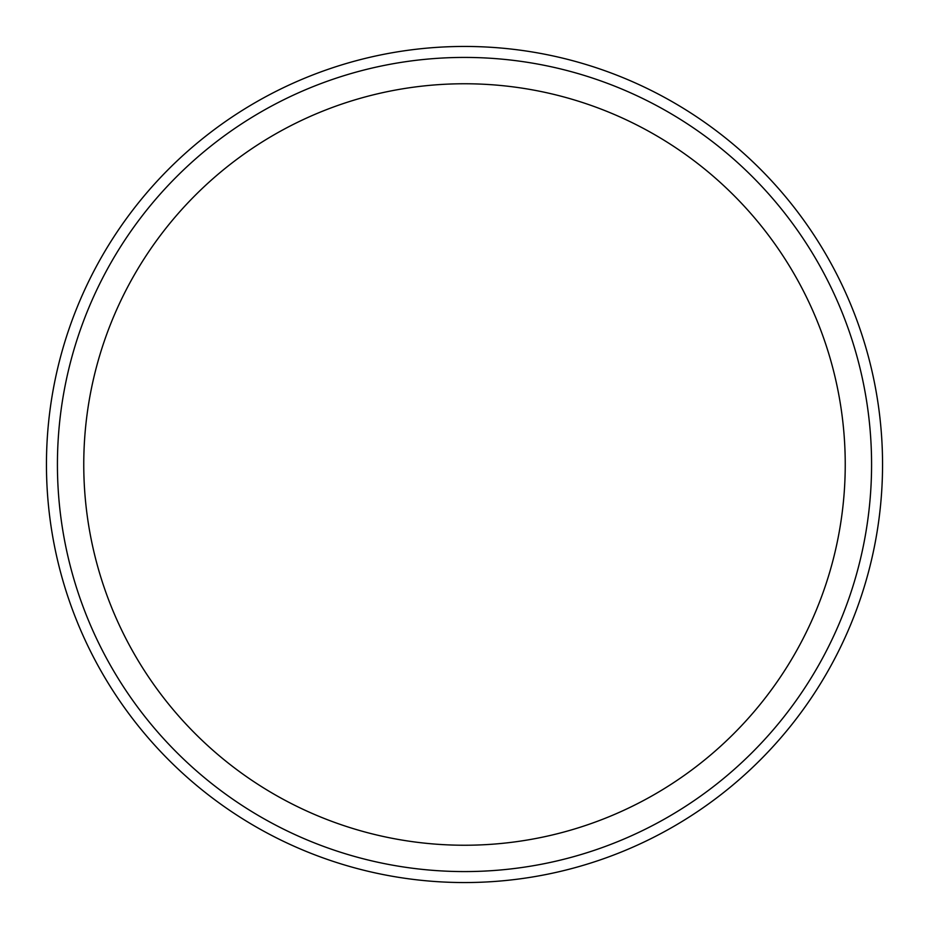 <?xml version="1.0" encoding="UTF-8"?>
<svg xmlns="http://www.w3.org/2000/svg" width="929" height="929" viewBox="0 0 929 929"><rect width="100%" height="100%" fill="white"/><g stroke="black" fill="none" stroke-linecap="round" stroke-linejoin="round"><path stroke-width="1.39" d="M464.5 83.761A380.739 380.739 0 0 0 83.761 464.5A380.739 380.739 0 0 0 464.5 845.239A380.739 380.739 0 0 0 845.239 464.5A380.739 380.739 0 0 0 464.5 83.761M464.5 57.424A407.076 407.076 0 0 0 57.424 464.5A407.076 407.076 0 0 0 464.5 871.576A407.076 407.076 0 0 0 871.576 464.5A407.076 407.076 0 0 0 464.5 57.424M46.45 464.5A418.05 418.05 0 0 0 464.5 882.55A418.05 418.05 0 0 0 882.55 464.5A418.05 418.05 0 0 0 464.5 46.45A418.05 418.05 0 0 0 46.45 464.5"/></g></svg>

